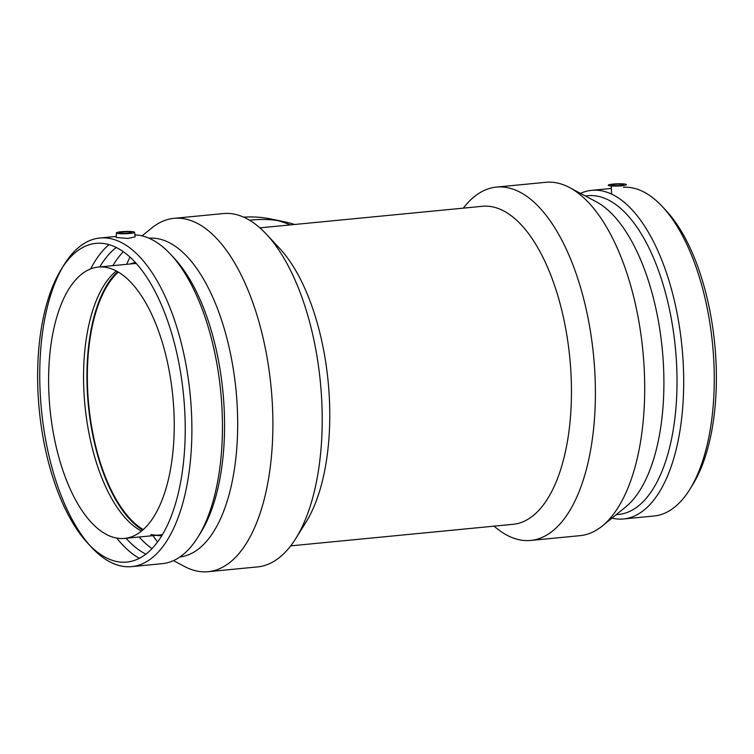 <?xml version="1.0" encoding="UTF-8"?>
<svg xmlns="http://www.w3.org/2000/svg" width="754" height="754" viewBox="0 0 754 754"><rect width="100%" height="100%" fill="white"/><g stroke="black" fill="none" stroke-linecap="round" stroke-linejoin="round"><path stroke-width="1.13" d="M611.946 185.465A6.06 0.754 178.1 0 1 611.268 185.145A6.06 0.754 178.1 0 1 617.3 184.193A6.06 0.754 178.1 0 1 623.379 184.739A6.06 0.754 178.1 0 1 618.77 185.625A6.06 0.754 178.1 0 1 611.946 185.465M625.386 184.165A9.086 1.122 -1.9 0 0 613.143 184.08A9.086 1.122 -1.9 0 0 609.26 185.72A9.086 1.122 -1.9 0 0 621.503 185.804A9.086 1.122 -1.9 0 0 625.386 184.165M243.599 217.133A133.279 117.681 -78.3 0 1 271.402 219.075L283.664 221.61A133.279 117.681 -78.3 0 1 294.569 224.485M277.491 220.526A133.279 117.681 -78.3 0 1 290.309 224.899M249.583 220.243A133.279 117.681 -78.3 0 1 283.664 221.61M259.876 227.849L482.428 206.285A159.754 72.337 84.5 0 1 492.588 206.86A159.754 72.337 84.5 0 1 570.74 369.403A159.754 72.337 84.5 0 1 513.248 524.294L290.686 545.868M142.044 235.879L151.658 228.057A177.501 80.376 84.5 0 1 173.967 218.34L223.288 213.561A177.501 80.376 84.5 0 1 234.569 214.202A177.501 80.376 84.5 0 1 266.294 234.108L279.451 248.198A159.754 72.337 84.5 0 1 306.001 522.136L295.794 538.488A177.501 80.376 84.5 0 1 257.529 566.914L208.217 571.692A177.501 80.376 84.5 0 1 184.457 566.442L173.514 560.608M266.294 234.108A177.501 80.376 84.5 0 1 295.794 538.488M173.967 218.34A177.501 80.376 84.5 0 1 185.248 218.98A177.501 80.376 84.5 0 1 272.09 399.582A177.501 80.376 84.5 0 1 208.217 571.692M157.586 542.06A177.501 80.376 84.5 0 1 152.996 535.651M126.7 264.315A177.501 80.376 84.5 0 1 129.971 257.142M149.028 238.226A160.121 72.507 84.5 0 1 158.623 238.848A160.121 72.507 84.5 0 1 236.916 401.128A160.121 72.507 84.5 0 1 179.923 556.97M152.044 548.667A160.121 72.507 84.5 0 1 139.17 536.989M115.993 500.147A160.121 72.507 84.5 0 1 113.618 494.784M95.909 311.986A160.121 72.507 84.5 0 1 97.209 306.265M112.874 265.653A160.121 72.507 84.5 0 1 123.26 251.723M134.909 234.909A165.079 74.75 84.5 0 1 140.941 235.634A165.079 74.75 84.5 0 1 170.451 254.155L174.117 258.085A160.121 72.507 84.5 0 1 200.734 532.663L197.878 537.225A165.079 74.75 84.5 0 1 162.298 563.653L131.733 566.622A165.079 74.75 84.5 0 1 91.743 547.508L88.067 543.577A160.121 72.507 84.5 0 1 61.46 268.999A160.121 72.507 84.5 0 1 106.154 243.938A160.121 72.507 84.5 0 1 184.645 448.696A160.121 72.507 84.5 0 1 88.067 543.577M145.956 554.171A160.121 72.507 84.5 0 1 126.05 538.262M99.754 266.925A160.121 72.507 84.5 0 1 116.239 247.491M170.451 254.155A165.079 74.75 84.5 0 1 197.878 537.225M139.415 558.346A165.079 74.75 84.5 0 1 116.747 538.083M90.659 268.886A165.079 74.75 84.5 0 1 109.019 244.645M61.46 268.999L64.307 264.437A165.079 74.75 84.5 0 1 99.886 238.01A165.079 74.75 84.5 0 1 110.386 238.594A165.079 74.75 84.5 0 1 191.148 406.557A165.079 74.75 84.5 0 1 131.733 566.622M89.896 545.481A165.079 74.75 84.5 0 1 62.893 266.784M134.598 232.289L135.145 236.841L128.029 238.443L116.182 237.482L116.436 232.892A9.086 1.122 178.1 0 1 121.337 231.742A9.086 1.122 178.1 0 1 134.598 232.289A9.086 1.122 178.1 0 1 127.728 233.627A9.086 1.122 178.1 0 1 117.454 233.382A9.086 1.122 178.1 0 1 116.436 232.892M130.894 232.081A6.06 0.754 178.1 0 1 131.573 232.402A6.06 0.754 178.1 0 1 125.541 233.354A6.06 0.754 178.1 0 1 119.462 232.807A6.06 0.754 178.1 0 1 124.071 231.921A6.06 0.754 178.1 0 1 130.894 232.081M120.546 249.913A6.06 0.754 178.1 0 1 120.018 249.631L120.018 249.583M106.936 267.557A136.304 61.724 84.5 0 1 173.618 406.246A136.304 61.724 84.5 0 1 124.57 538.413A136.304 61.724 84.5 0 1 115.899 537.922A136.304 61.724 84.5 0 1 49.217 399.234A136.304 61.724 84.5 0 1 98.274 267.067A136.304 61.724 84.5 0 1 106.936 267.557M463.314 208.132A177.501 80.376 84.5 0 1 496.471 187.086A177.501 80.376 84.5 0 1 507.753 187.727A177.501 80.376 84.5 0 1 594.595 368.329A177.501 80.376 84.5 0 1 530.712 540.439A177.501 80.376 84.5 0 1 494.124 526.151M496.471 187.086L545.783 182.308A177.501 80.376 84.5 0 1 557.065 182.949A177.501 80.376 84.5 0 1 569.543 187.558A177.501 80.376 84.5 0 1 642.908 351.232A177.501 80.376 84.5 0 1 602.342 525.943A177.501 80.376 84.5 0 1 580.033 535.66L530.712 540.439M569.543 187.558L596.103 201.704A160.121 72.507 84.5 0 1 662.285 349.356A160.121 72.507 84.5 0 1 625.679 506.961L602.342 525.943M585.283 195.946L587.781 195.701A160.121 72.507 84.5 0 1 597.96 196.276A160.121 72.507 84.5 0 1 676.3 359.196A160.121 72.507 84.5 0 1 618.676 514.454L616.169 514.699M580.486 193.392A165.079 74.75 84.5 0 1 591.702 190.347A165.079 74.75 84.5 0 1 602.192 190.932A165.079 74.75 84.5 0 1 682.954 358.895A165.079 74.75 84.5 0 1 623.549 518.959A165.079 74.75 84.5 0 1 611.956 518.121M623.464 187.284A165.079 74.75 84.5 0 1 632.757 187.972A165.079 74.75 84.5 0 1 662.257 206.492A165.079 74.75 84.5 0 1 689.693 489.563A165.079 74.75 84.5 0 1 654.114 515.99L623.549 518.959M662.257 206.492L665.933 210.423A160.121 72.507 84.5 0 1 692.54 485.001L689.693 489.563M143.269 529.61A136.304 61.724 84.5 0 1 88.727 404.936A136.304 61.724 84.5 0 1 118.312 272.109M161.884 535.66A137.219 62.139 84.5 0 1 156.653 535.406L156.201 535.34M142.666 530.137A137.219 62.139 84.5 0 1 88.322 404.973A137.219 62.139 84.5 0 1 117.615 271.704M129.905 264.004L130.329 263.853A137.219 62.139 84.5 0 1 135.418 262.599M162.544 534.558A136.304 61.724 84.5 0 1 159.528 535.02A136.304 61.724 84.5 0 1 152.817 534.869A136.304 61.724 84.5 0 1 150.857 534.529M141.498 531.108A136.304 61.724 84.5 0 1 84.938 405.303A136.304 61.724 84.5 0 1 116.295 270.978M98.274 267.067L133.232 263.683A136.304 61.724 84.5 0 1 136.276 263.551M611.296 185.984L611.569 194.108M99.886 238.01L116.239 236.417M131.573 232.402L131.601 233.24M119.462 232.807L119.49 233.646M591.702 190.347L611.381 188.434M159.528 535.02L124.57 538.413"/></g></svg>
